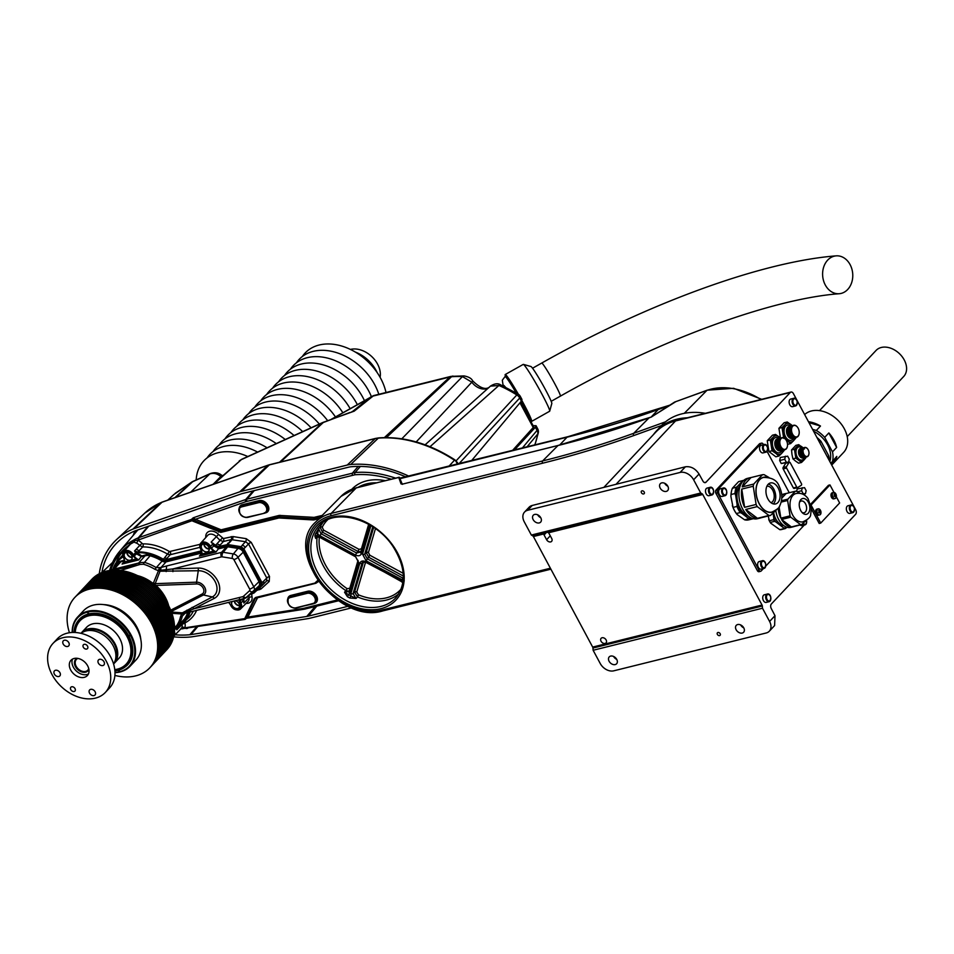<?xml version="1.0" encoding="UTF-8"?>
<svg xmlns="http://www.w3.org/2000/svg" width="954" height="954" viewBox="0 0 954 954"><rect width="100%" height="100%" fill="white"/><g stroke="black" fill="none" stroke-linecap="round" stroke-linejoin="round"><path stroke-width="1.43" d="M748.365 516.162A17.255 10.828 -103.9 0 1 737.776 502.353A17.255 10.828 -103.9 0 1 740.447 485.049A17.255 10.828 -103.9 0 1 740.602 484.894M742.999 481.126A19.223 12.056 76.1 0 0 741.997 481.543L737.633 486.194A19.223 12.056 76.1 0 0 735.665 495.353L737.084 504.404A19.223 12.056 76.1 0 0 741.914 513.407L747.697 517.807A19.223 12.056 76.1 0 0 752.241 518.38M743.059 480.506L739.171 481.472A19.772 12.414 76.1 0 0 738.611 481.627L742.51 480.661A19.772 12.414 -103.9 0 1 743.059 480.506A19.772 12.414 -103.9 0 1 743.774 480.363M732.386 488.257L736.285 487.279A19.772 12.414 -103.9 0 0 734.938 493.54L731.038 494.506A19.772 12.414 76.1 0 1 731.408 491.704A19.772 12.414 76.1 0 1 732.386 488.257L738.611 481.627M733.066 507.397L736.965 506.431A19.772 12.414 -103.9 0 0 740.256 512.572L736.369 513.538A19.772 12.414 76.1 0 1 733.066 507.397L730.919 496.533A19.223 12.056 -103.9 0 1 731.336 492.061A19.223 12.056 -103.9 0 1 731.372 491.882M744.609 519.811L748.508 518.845A19.772 12.414 -103.9 0 0 752.587 518.893L748.699 519.858A19.772 12.414 76.1 0 1 744.609 519.811L737.168 514.588M753.219 518.678L753.147 518.737A19.772 12.414 -103.9 0 1 752.587 518.893M736.858 514.206A19.223 12.056 -103.9 0 1 736.822 514.158A19.223 12.056 -103.9 0 1 732.35 505.584M730.919 496.533L731.038 494.506M742.51 480.661L741.997 481.543M737.633 486.194L736.285 487.279M734.938 493.54L735.665 495.353M737.084 504.404L736.965 506.431M740.256 512.572L741.914 513.407M747.697 517.807L748.508 518.845M766.909 486.206A8.514 5.342 -103.9 0 1 773.849 493.242A8.514 5.342 -103.9 0 1 770.999 502.71M760.994 517.783A20.785 13.046 -103.9 0 1 760.028 518.082L757.488 518.714A20.785 13.046 -103.9 0 1 741.019 505.489A20.785 13.046 -103.9 0 1 743.094 481.019A20.785 13.046 -103.9 0 1 747.471 478.371L750.011 477.739A20.785 13.046 -103.9 0 1 751.013 477.56L762.496 474.71A20.785 13.046 -103.9 0 1 764.106 474.663L768.912 477.465M760.028 518.082A20.785 13.046 -103.9 0 1 759.038 518.272L770.51 515.422A20.785 13.046 -103.9 0 1 768.9 515.458L757.416 518.308A20.785 13.046 -103.9 0 1 745.766 509.448L757.249 506.598A20.785 13.046 -103.9 0 1 756.105 504.463L744.621 507.313A20.785 13.046 -103.9 0 1 741.759 489.092L753.231 486.242A20.785 13.046 -103.9 0 1 753.708 484.06L742.224 486.91A20.785 13.046 -103.9 0 1 745.634 480.399A20.785 13.046 -103.9 0 1 750.011 477.739M765.943 477.131A17.983 11.281 76.1 0 0 759.599 479.6A17.983 11.281 76.1 0 0 758.585 502.591A17.983 11.281 76.1 0 0 774.386 511.177M762.496 474.71L753.708 484.06M753.231 486.242L756.105 504.463M757.249 506.598L768.9 515.458M770.51 515.422L776.52 509.794M759.67 479.743A17.816 11.174 -103.9 0 1 763.438 477.465C771.953 477.37 777.248 480.387 779.299 486.54C782.53 493.301 782.638 499.824 779.609 506.097C779.728 507.445 777.2 509.436 772.024 512.048A17.816 11.174 -103.9 0 1 757.905 500.707A17.816 11.174 -103.9 0 1 759.67 479.743M768.137 484.334A10.816 6.785 -103.9 0 1 770.415 482.951A10.816 6.785 -103.9 0 1 779.609 491.811A10.816 6.785 -103.9 0 1 775.626 503.939A10.816 6.785 -103.9 0 1 767.052 497.058A10.816 6.785 -103.9 0 1 768.137 484.334M768.387 484.083A10.816 6.785 -103.9 0 1 775.244 492.896A10.816 6.785 -103.9 0 1 773.3 503.891M757.416 518.308L745.766 509.448M744.621 507.313L741.759 489.092M742.224 486.91L751.013 477.56M783.866 525.678A14.06 8.825 -103.9 0 1 773.646 512.703M786.907 527.228L786.37 527.789A16.361 10.267 76.1 0 1 783.616 527.86L775.781 521.91A16.361 10.267 76.1 0 1 773.825 518.249L773.038 513.252M769.377 520.729L773.611 519.68A16.922 10.613 -103.9 0 0 774.517 521.361L770.283 522.422A16.922 10.613 76.1 0 1 769.377 520.729L768.197 515.995M779.8 529.661L784.045 528.611A16.922 10.613 -103.9 0 0 785.309 528.576L781.076 529.625A16.922 10.613 76.1 0 1 779.8 529.661L770.701 523.162A16.361 10.267 -103.9 0 1 768.745 519.513M770.701 523.162L770.283 522.422M773.825 518.249L773.611 519.68M774.517 521.361L775.781 521.91M783.616 527.86L784.045 528.611M785.309 528.576L786.37 527.789M799.488 502.341A6.046 3.792 -103.9 0 1 799.917 501.792A6.046 3.792 -103.9 0 1 801.193 501.017A6.046 3.792 -103.9 0 1 806.333 505.978A6.046 3.792 -103.9 0 1 804.103 512.763A6.046 3.792 -103.9 0 1 801.992 512.393M781.672 494.625A17.029 10.685 -103.9 0 1 782.626 494.315L785.166 493.683A17.029 10.685 -103.9 0 1 786.144 493.516L795.338 491.238A17.029 10.685 -103.9 0 1 796.328 491.215L800.048 493.325M794.312 526.441A17.029 10.685 -103.9 0 1 793.37 526.751L790.83 527.383A17.029 10.685 -103.9 0 1 775.805 510.569M781.767 495.663A17.029 10.685 -103.9 0 1 785.166 493.683M793.37 526.751A17.029 10.685 -103.9 0 1 792.392 526.918L801.587 524.628A17.029 10.685 -103.9 0 1 800.585 524.652L791.391 526.942A17.029 10.685 -103.9 0 1 781.553 519.465L790.747 517.175A17.029 10.685 -103.9 0 1 790.043 515.852L780.849 518.141A17.029 10.685 -103.9 0 1 778.166 508.16M781.505 500.731L787.909 499.133A17.029 10.685 -103.9 0 0 787.622 500.48L781.207 502.078M792.953 495.388A14.56 9.135 76.1 0 0 791.438 512.37A14.56 9.135 76.1 0 0 802.827 521.85C808.193 519.429 810.817 516.925 810.685 514.349L811.425 508.518L808.062 498.632C804.866 494.255 800.788 492.574 795.815 493.588A14.56 9.135 76.1 0 0 792.953 495.388M795.338 491.238L787.909 499.133M787.622 500.48L790.043 515.852M790.747 517.175L800.585 524.652M801.587 524.628L806.082 520.526M800.883 499.574A8.121 5.092 -103.9 0 1 802.6 498.537A8.121 5.092 -103.9 0 1 809.493 505.191A8.121 5.092 -103.9 0 1 806.512 514.301A8.121 5.092 -103.9 0 1 800.072 509.138A8.121 5.092 -103.9 0 1 800.883 499.574M791.391 526.942L781.553 519.465M780.849 518.141L779.084 506.944M781.791 498.155L786.144 493.516M532.177 505.477L527.669 510.283A11.21 8.085 -136.8 0 0 524.557 512.059L529.076 507.254A11.21 8.085 -136.8 0 1 532.177 505.477L685.413 466.792C690.851 466.124 695.394 468.533 699.043 474.043L693.63 479.79L700.725 493.015L702.192 493.862A1.574 0.99 -103.9 0 1 702.764 494.494L762.043 605.051A1.574 0.99 -103.9 0 1 762.329 606.005L762.496 608.223L769.592 621.448L774.994 615.7L774.612 625.562L769.294 631.226A11.21 8.085 -136.8 0 0 769.592 621.448M546.618 539.714L544.078 534.991A3.363 2.421 43.2 0 1 543.708 533.978L543.541 533.238L547.513 532.249L548.478 532.785A3.363 2.421 43.2 0 1 549.158 533.727L551.698 538.45A3.363 2.421 43.2 0 1 551.603 541.383A3.363 2.421 43.2 0 1 546.618 539.714L550.279 535.802M666.274 491.393A5.044 3.637 43.2 0 1 660.764 488.985A5.044 3.637 43.2 0 1 660.323 483.69A5.044 3.637 43.2 0 1 666.488 484.489A5.044 3.637 43.2 0 1 667.669 490.594A5.044 3.637 43.2 0 1 666.274 491.393M539.237 522.923A5.044 3.637 43.2 0 1 533.739 520.514A5.044 3.637 43.2 0 1 533.286 515.22A5.044 3.637 43.2 0 1 539.451 516.031A5.044 3.637 43.2 0 1 540.644 522.124A5.044 3.637 43.2 0 1 539.237 522.923M641.982 490.845A1.848 1.336 -136.8 0 0 641.911 493.373A1.848 1.336 -136.8 0 0 644.01 491.727A1.848 1.336 -136.8 0 0 641.982 490.845M700.725 493.015L531.354 535.051L524.259 521.826A11.21 8.085 -136.8 0 1 524.557 512.059M693.63 479.79A11.21 8.085 -136.8 0 0 680.107 472.445L685.413 466.792M527.669 510.283L680.107 472.445M543.708 533.978L533.393 536.53A1.574 0.99 76.1 0 0 532.821 535.898L543.541 533.238L543.685 532.57M699.043 474.043L702.931 481.09A3.363 2.111 -103.9 0 0 705.304 482.617A3.363 2.111 -103.9 0 0 706.02 482.187L790.294 392.476L675.539 420.952A72.277 52.16 -136.8 0 0 655.529 432.389L604.287 486.934M676.541 420.487A3.363 2.111 76.1 0 0 676.255 420.523L790.997 392.046A3.363 2.111 76.1 0 1 793.406 393.608L855.69 509.77A3.363 2.111 76.1 0 1 855.619 514.301L771.345 604.013A3.363 2.111 -103.9 0 0 771.237 608.485L774.994 615.7M790.997 392.046A3.363 2.111 76.1 0 0 790.294 392.476M854.39 510.426A3.923 2.457 -103.9 0 1 852.816 512.644C856.453 508.422 853.019 503.915 850.932 505.024L847.963 505.763A3.923 2.457 76.1 0 0 847.14 506.264A3.923 2.457 76.1 0 0 846.747 510.879A3.923 2.457 76.1 0 0 849.847 513.383L852.816 512.644A3.923 2.457 -103.9 0 1 849.704 510.14A3.923 2.457 -103.9 0 1 850.097 505.525A3.923 2.457 -103.9 0 1 850.932 505.024A3.923 2.457 -103.9 0 1 853.353 506.252M797.162 403.709A3.923 2.457 -103.9 0 1 795.6 405.927C799.237 401.706 795.791 397.198 793.704 398.319L790.747 399.046A3.923 2.457 76.1 0 0 789.912 399.547A3.923 2.457 76.1 0 0 789.518 404.162A3.923 2.457 76.1 0 0 792.631 406.666L795.6 405.927A3.923 2.457 -103.9 0 1 792.488 403.435A3.923 2.457 -103.9 0 1 792.881 398.82A3.923 2.457 -103.9 0 1 793.704 398.319A3.923 2.457 -103.9 0 1 796.137 399.535M713.532 492.741A3.923 2.457 -103.9 0 1 711.958 494.959C715.595 490.738 712.161 486.23 710.062 487.351L707.105 488.078A3.923 2.457 76.1 0 0 706.27 488.579A3.923 2.457 76.1 0 0 705.888 493.194A3.923 2.457 76.1 0 0 708.989 495.698L711.958 494.959A3.923 2.457 -103.9 0 1 708.846 492.467A3.923 2.457 -103.9 0 1 709.239 487.852A3.923 2.457 -103.9 0 1 710.062 487.351A3.923 2.457 -103.9 0 1 712.495 488.579M770.749 599.458A3.923 2.457 -103.9 0 1 769.174 601.676C772.812 597.454 769.377 592.947 767.29 594.068L764.321 594.795A3.923 2.457 76.1 0 0 763.498 595.296A3.923 2.457 76.1 0 0 763.105 599.911A3.923 2.457 76.1 0 0 766.217 602.415L769.174 601.676A3.923 2.457 -103.9 0 1 766.074 599.184A3.923 2.457 -103.9 0 1 766.456 594.569A3.923 2.457 -103.9 0 1 767.29 594.068A3.923 2.457 -103.9 0 1 769.711 595.284M788.612 462.225L781.266 463.537L779.656 460.543L780.312 457.479L787.658 456.167L789.268 459.172L788.612 462.225L786.346 462.273L784.737 459.279L785.392 456.227M796.662 491.382L797.186 488.949L804.532 487.637L806.142 490.63L805.486 493.683L803.22 493.743L801.61 490.75L802.266 487.685M778.941 456.036L781.851 453.186A9.528 5.974 -103.9 0 1 775.781 453.329L778.941 456.036L775.852 456.799L768.936 451.54L767.243 440.748L772.454 435.191L775.542 434.428L773.241 437.123A9.528 5.974 -103.9 0 1 779.299 436.98A9.528 5.974 -103.9 0 1 780.503 438.101M759.456 571.422A2.242 1.407 -103.9 0 1 758.979 571.708A2.242 1.407 -103.9 0 1 757.381 570.659L715.858 493.218A2.242 1.407 -103.9 0 1 715.905 490.201L759.444 443.848A2.242 1.407 -103.9 0 1 759.921 443.562A2.242 1.407 -103.9 0 1 760.469 443.598M833.963 492.407L829.956 484.93L828.43 485.312L810.697 504.177M811.437 509.007L819.2 523.472L820.726 523.09L839.627 502.973L836.348 496.843M790.627 443.598L793.525 440.748A9.528 5.974 -103.9 0 1 787.467 440.891L790.627 443.598L787.515 444.349M780.432 437.874L778.929 428.31L784.14 422.753L787.229 421.99L784.915 424.697A9.528 5.974 -103.9 0 1 790.985 424.542A9.528 5.974 -103.9 0 1 792.178 425.663M797.425 487.637L794.324 488.412A1.121 0.704 -103.9 0 1 793.382 487.947L796.769 487.1A1.121 0.704 76.1 0 0 797.711 487.566L801.324 485.24A1.121 0.704 76.1 0 0 801.443 483.654L790.198 462.678A1.121 0.704 76.1 0 0 789.077 462.416L786.501 466.673A1.121 0.704 76.1 0 0 786.561 468.068L796.769 487.1M786.561 468.068L783.174 468.915L793.382 487.947M783.174 468.915A1.121 0.704 -103.9 0 1 783.115 467.508L786.501 466.673M789.077 462.416L785.691 463.25L783.115 467.508M785.691 463.25A1.121 0.704 -103.9 0 1 786.418 463.072M769.294 631.226A11.21 8.085 -136.8 0 1 766.181 632.991L613.744 670.829A11.21 8.085 -136.8 0 1 600.221 663.483L593.126 650.27L592.947 648.04A1.574 0.99 76.1 0 0 592.672 647.086L762.043 605.051M533.393 536.53L592.672 647.086M531.354 535.051L532.821 535.898M742.224 633.051A5.044 3.637 43.2 0 1 736.726 630.642A5.044 3.637 43.2 0 1 736.273 625.347A5.044 3.637 43.2 0 1 742.439 626.146A5.044 3.637 43.2 0 1 743.631 632.252A5.044 3.637 43.2 0 1 742.224 633.051M717.945 632.502A1.848 1.336 -136.8 0 0 717.861 635.03A1.848 1.336 -136.8 0 0 719.96 633.384A1.848 1.336 -136.8 0 0 717.945 632.502M615.199 664.58A5.044 3.637 43.2 0 1 609.689 662.183A5.044 3.637 43.2 0 1 609.248 656.877A5.044 3.637 43.2 0 1 615.413 657.688A5.044 3.637 43.2 0 1 616.594 663.793A5.044 3.637 43.2 0 1 615.199 664.58M762.496 608.223L593.126 650.27M605.11 643.437A3.363 2.421 43.2 0 1 601.437 641.827A3.363 2.421 43.2 0 1 601.139 638.298A3.363 2.421 43.2 0 1 605.253 638.834A3.363 2.421 43.2 0 1 606.04 642.901A3.363 2.421 43.2 0 1 605.11 643.437M743.762 627.863A5.044 3.637 43.2 0 1 740.65 624.942M616.737 659.393A5.044 3.637 43.2 0 1 613.625 656.471M667.812 486.206A5.044 3.637 43.2 0 1 664.688 483.284M540.775 517.736A5.044 3.637 43.2 0 1 537.662 514.814M827.488 457.193L828.764 455.833L820.989 441.32L819.713 442.668M820.989 441.32A27.177 19.617 -136.8 0 0 816.898 437.421M829.324 460.603A27.177 19.617 -136.8 0 0 828.764 455.833M829.801 461.486A24.482 17.673 -136.8 0 0 813.547 431.184M831.661 464.956A27.177 19.617 -136.8 0 0 833.057 463.644A27.177 19.617 -136.8 0 0 836.777 456.406L830.791 463.334M832.627 460.818A27.177 19.617 -136.8 0 0 832.484 451.874L836.622 447.462A27.177 19.617 -136.8 0 0 828.847 432.949L824.697 437.361L832.484 451.874M824.697 437.361A27.177 19.617 -136.8 0 0 816.35 430.457L820.488 426.044A27.177 19.617 -136.8 0 0 808.491 421.751M812.558 429.336L816.35 430.457M833.057 463.644L843.574 452.458A27.177 19.617 -136.8 0 0 837.672 420.01A27.177 19.617 -136.8 0 0 804.639 414.573M831.172 464.038L836.777 456.406M836.622 447.462L828.847 432.949M820.488 426.044L808.98 422.658M682.802 418.901A72.277 52.16 -136.8 0 0 660.979 427.559M653.442 434.595A72.838 52.565 43.2 0 1 656.602 430.767A72.838 52.565 43.2 0 1 676.768 419.247A72.838 52.565 43.2 0 1 687.274 417.792M705.316 413.309A72.838 52.565 -136.8 0 0 681.812 413.881A72.838 52.565 -136.8 0 0 661.647 425.401L656.602 430.767M803.983 448.261A4.543 2.85 76.1 0 0 804.532 455.332A4.543 2.85 76.1 0 0 808.909 454.14A4.543 2.85 76.1 0 0 807.621 448.929A4.543 2.85 76.1 0 0 803.983 448.261M792.702 426.235A5.879 3.697 76.1 0 0 793.406 435.406A5.879 3.697 76.1 0 0 799.094 433.855A5.879 3.697 76.1 0 0 797.413 427.094A5.879 3.697 76.1 0 0 792.702 426.235M781.028 438.673A5.879 3.697 76.1 0 0 781.72 447.843A5.879 3.697 76.1 0 0 787.408 446.293A5.879 3.697 76.1 0 0 785.726 439.532A5.879 3.697 76.1 0 0 781.028 438.673M808.897 454.235A4.818 3.017 -103.9 0 1 808.873 454.319A4.818 3.017 -103.9 0 1 808.002 456.203A4.818 3.017 -103.9 0 1 806.989 456.811A4.818 3.017 -103.9 0 1 803.173 453.746A4.818 3.017 -103.9 0 1 803.65 448.082A4.818 3.017 -103.9 0 1 804.663 447.462A4.818 3.017 -103.9 0 1 807.501 448.785A4.818 3.017 -103.9 0 1 807.561 448.857M799.07 433.951A6.165 3.864 -103.9 0 1 799.058 434.034A6.165 3.864 -103.9 0 1 797.938 436.443A6.165 3.864 -103.9 0 1 796.638 437.23A6.165 3.864 -103.9 0 1 791.748 433.307A6.165 3.864 -103.9 0 1 792.369 426.056A6.165 3.864 -103.9 0 1 793.668 425.269A6.165 3.864 -103.9 0 1 797.294 426.951A6.165 3.864 -103.9 0 1 797.353 427.022M787.384 446.389A6.165 3.864 -103.9 0 1 787.372 446.472A6.165 3.864 -103.9 0 1 786.251 448.881A6.165 3.864 -103.9 0 1 784.951 449.668A6.165 3.864 -103.9 0 1 780.074 445.745A6.165 3.864 -103.9 0 1 780.682 438.494A6.165 3.864 -103.9 0 1 781.982 437.707A6.165 3.864 -103.9 0 1 785.619 439.389A6.165 3.864 -103.9 0 1 785.667 439.46M804.663 447.462L803.518 447.748A4.818 3.017 76.1 0 0 801.754 453.15A4.818 3.017 76.1 0 0 805.844 457.097L806.989 456.811M793.668 425.269L792.524 425.556A6.165 3.864 76.1 0 0 790.258 432.46A6.165 3.864 76.1 0 0 795.493 437.516L796.638 437.23M781.982 437.707L780.837 437.981A6.165 3.864 76.1 0 0 778.571 444.898A6.165 3.864 76.1 0 0 783.806 449.954L784.951 449.668M801.527 451.349A3.804 2.385 76.1 0 0 802.397 454.855M802.314 448.583A4.424 2.779 76.1 0 0 801.312 453.257A4.424 2.779 76.1 0 0 804.389 456.918M790.532 427.38A4.925 3.089 76.1 0 0 789.185 432.722A4.925 3.089 76.1 0 0 792.881 436.825M778.846 439.818A4.925 3.089 76.1 0 0 777.498 445.16A4.925 3.089 76.1 0 0 781.195 449.262M802.386 448.499A4.424 2.779 76.1 0 0 801.92 448.547A4.424 2.779 76.1 0 0 800.299 453.508A4.424 2.779 76.1 0 0 804.055 457.145A4.424 2.779 76.1 0 0 804.496 456.966M790.639 426.152L791.355 426.199A5.879 3.697 76.1 0 0 789.53 427.022A5.879 3.697 76.1 0 0 789.113 434.368A5.879 3.697 76.1 0 0 794.157 437.481L793.549 437.862A6.165 3.864 -103.9 0 1 792.822 438.172A6.165 3.864 -103.9 0 1 787.944 434.249A6.165 3.864 -103.9 0 1 788.553 426.998A6.165 3.864 -103.9 0 1 789.852 426.211A6.165 3.864 -103.9 0 1 790.639 426.152A6.165 3.864 -103.9 0 1 791.093 426.211M778.965 438.578L779.68 438.637A5.879 3.697 76.1 0 0 777.844 439.46A5.879 3.697 76.1 0 0 777.438 446.806A5.879 3.697 76.1 0 0 782.471 449.918L781.863 450.3A6.165 3.864 -103.9 0 1 781.147 450.61A6.165 3.864 -103.9 0 1 776.258 446.687A6.165 3.864 -103.9 0 1 776.878 439.436A6.165 3.864 -103.9 0 1 778.178 438.649A6.165 3.864 -103.9 0 1 778.965 438.578A6.165 3.864 -103.9 0 1 779.406 438.649M802.505 448.356A4.925 3.089 76.1 0 0 801.121 448.225A4.925 3.089 76.1 0 0 799.309 453.758A4.925 3.089 76.1 0 0 803.495 457.801A4.925 3.089 76.1 0 0 804.544 457.169A4.925 3.089 76.1 0 0 804.663 457.026M835.501 495.71L834.046 495.818A5.593 1.634 -28.2 0 0 834.559 495.376L834.571 494.923A5.593 4.031 -136.8 0 0 834.034 494.22L834.356 493.874A5.593 4.031 43.2 0 1 834.893 494.577L835.203 494.697A5.593 1.634 -28.2 0 0 835.477 494.291A5.438 5.104 5.4 0 1 835.787 494.852A5.593 1.634 151.8 0 1 835.501 495.257L835.501 495.71A5.593 4.031 43.2 0 1 835.764 496.485A5.438 3.089 179.1 0 1 835.442 496.831A5.593 4.031 -136.8 0 0 835.179 496.056L834.869 495.937A5.593 1.634 151.8 0 1 834.321 496.414A5.438 1.693 -123.9 0 0 834.011 495.853M819.057 511.869L820.38 511.249A5.593 1.634 151.8 0 1 820.106 511.654L818.651 512.215M800.835 448.32A4.925 3.089 76.1 0 0 800.537 448.368A4.925 3.089 76.1 0 0 798.713 453.901A4.925 3.089 76.1 0 0 802.91 457.944A4.925 3.089 76.1 0 0 803.196 457.848M789.447 426.355A6.165 3.864 76.1 0 0 789.006 426.426A6.165 3.864 76.1 0 0 787.706 427.213A6.165 3.864 76.1 0 0 787.098 434.464A6.165 3.864 76.1 0 0 791.975 438.387A6.165 3.864 76.1 0 0 792.392 438.244M834.452 495.472L835.787 494.852M834.416 494.697L835.203 494.697M835.179 496.056L834.154 496.116M819.891 512.739L820.357 512.882A5.438 3.089 179.1 0 1 820.035 513.216A5.593 4.031 -136.8 0 0 819.772 512.453L819.462 512.334A5.593 1.634 151.8 0 1 818.914 512.811A5.438 1.693 -123.9 0 0 818.615 512.238A5.593 1.634 -28.2 0 0 819.164 511.773L819.164 511.32A5.593 4.031 -136.8 0 0 818.639 510.605L818.961 510.271A5.593 4.031 43.2 0 1 819.486 510.974L819.796 511.094A5.593 1.634 -28.2 0 0 820.082 510.676A5.438 5.104 5.4 0 1 820.38 511.249M820.094 512.107A5.593 4.031 43.2 0 1 820.357 512.882M819.021 511.094L819.796 511.094M819.772 512.453L818.759 512.513M777.76 438.792A6.165 3.864 76.1 0 0 777.331 438.864A6.165 3.864 76.1 0 0 776.031 439.651A6.165 3.864 76.1 0 0 775.411 446.901A6.165 3.864 76.1 0 0 780.3 450.825A6.165 3.864 76.1 0 0 780.706 450.682M804.449 457.264A6.726 4.221 -103.9 0 1 803.399 459.16A6.726 4.221 -103.9 0 1 797.174 456.883A6.726 4.221 -103.9 0 1 797.329 447.831A6.726 4.221 -103.9 0 1 802.207 448.261M793.764 437.731A7.847 4.925 -103.9 0 1 786.12 437.683A7.847 4.925 -103.9 0 1 785.679 426.104A7.847 4.925 -103.9 0 1 790.89 426.164M832.925 492.848A3.136 1.968 -103.9 0 1 833.593 492.443A3.136 1.968 -103.9 0 1 836.253 495.019A3.136 1.968 -103.9 0 1 835.096 498.537A3.136 1.968 -103.9 0 1 832.615 496.533A3.136 1.968 -103.9 0 1 832.925 492.848M817.53 509.233A3.136 1.968 -103.9 0 1 818.186 508.84A3.136 1.968 -103.9 0 1 820.857 511.404A3.136 1.968 -103.9 0 1 819.701 514.933A3.136 1.968 -103.9 0 1 817.22 512.93A3.136 1.968 -103.9 0 1 817.53 509.233M782.077 450.169A7.847 4.925 -103.9 0 1 774.445 450.121A7.847 4.925 -103.9 0 1 773.992 438.542A7.847 4.925 -103.9 0 1 779.215 438.601M804.413 448.988L798.725 444.659L794.432 449.227L795.827 458.123L801.515 462.451L803.912 460.102A7.847 4.925 -103.9 0 1 798.915 460.233A7.847 4.925 -103.9 0 1 795.374 453.615A7.847 4.925 -103.9 0 1 796.817 446.889A7.847 4.925 -103.9 0 1 801.813 446.758A7.847 4.925 -103.9 0 1 803.029 447.951M805.808 457.884L803.912 460.102A7.847 4.925 76.1 0 0 805.307 457.157M785.905 439.77L787.467 440.891A9.528 5.974 -103.9 0 1 783.162 432.866A9.528 5.974 -103.9 0 1 784.915 424.697L782.018 427.535L783.711 438.339M795.839 438.041L793.525 440.748A9.528 5.974 76.1 0 0 795.135 437.576M833.593 492.443L832.282 492.765A3.136 1.968 76.1 0 0 831.626 493.17A3.136 1.968 76.1 0 0 831.304 496.867A3.136 1.968 76.1 0 0 833.796 498.859L835.096 498.537M818.186 508.84L816.886 509.162A3.136 1.968 76.1 0 0 816.219 509.567A3.136 1.968 76.1 0 0 815.909 513.252A3.136 1.968 76.1 0 0 818.389 515.255L819.701 514.933M767.576 449.942A3.923 2.457 -103.9 0 1 766.002 452.16C769.639 447.939 766.205 443.431 764.106 444.552L761.149 445.291A3.923 2.457 76.1 0 0 760.314 445.792A3.923 2.457 76.1 0 0 759.933 450.407A3.923 2.457 76.1 0 0 763.033 452.9L766.002 452.16A3.923 2.457 -103.9 0 1 762.89 449.668A3.923 2.457 -103.9 0 1 763.283 445.053A3.923 2.457 -103.9 0 1 764.106 444.552A3.923 2.457 -103.9 0 1 766.539 445.78M800.144 524.986A3.923 2.457 76.1 0 0 802.028 525.618L804.997 524.879A3.923 2.457 -103.9 0 1 802.636 523.746M726.686 493.468A3.923 2.457 -103.9 0 1 725.112 495.686C728.749 491.465 725.314 486.957 723.215 488.078L720.258 488.818A3.923 2.457 76.1 0 0 719.435 489.319A3.923 2.457 76.1 0 0 719.042 493.933A3.923 2.457 76.1 0 0 722.142 496.426L725.112 495.686A3.923 2.457 -103.9 0 1 721.999 493.194A3.923 2.457 -103.9 0 1 722.393 488.579A3.923 2.457 -103.9 0 1 723.215 488.078A3.923 2.457 -103.9 0 1 725.648 489.307M765.668 566.187A3.923 2.457 -103.9 0 1 764.106 568.405C767.743 564.184 764.297 559.676 762.21 560.797L759.253 561.536A3.923 2.457 76.1 0 0 758.418 562.037A3.923 2.457 76.1 0 0 758.025 566.652A3.923 2.457 76.1 0 0 761.137 569.144L764.106 568.405A3.923 2.457 -103.9 0 1 760.994 565.913A3.923 2.457 -103.9 0 1 761.387 561.298A3.923 2.457 -103.9 0 1 762.21 560.797A3.923 2.457 -103.9 0 1 764.643 562.025M771.476 445.303A9.528 5.974 -103.9 0 1 773.241 437.123L770.331 439.973L772.036 450.777L775.781 453.329A9.528 5.974 -103.9 0 1 771.476 445.303M784.152 450.479L781.851 453.186A9.528 5.974 76.1 0 0 783.461 450.014M792.583 425.842L787.229 421.99M829.956 484.93L811.055 505.06L820.726 523.09M715.905 490.201L717.599 489.784L761.137 443.431L759.444 443.848M717.599 489.784A2.242 1.407 76.1 0 0 717.551 492.801L715.858 493.218M757.381 570.659L759.074 570.242L717.551 492.801M759.074 570.242A2.242 1.407 76.1 0 0 760.672 571.291A2.242 1.407 76.1 0 0 761.149 571.005L763.415 568.572M804.305 525.046L765.883 565.961M761.137 443.431A2.242 1.407 76.1 0 1 761.614 443.145A2.242 1.407 76.1 0 1 763.212 444.182L763.498 444.707M767.099 451.433L789.256 492.741M780.909 438.28L775.542 434.428M798.725 444.659L795.827 445.375L791.534 449.954L791.987 454.462L792.929 458.85L795.529 461.068L798.617 463.167L801.515 462.451M791.534 449.954L794.432 449.227M792.929 458.85L795.827 458.123M778.929 428.31L782.018 427.535M767.243 440.748L770.331 439.973M768.936 451.54L772.036 450.777M802.338 493.957L803.22 493.743M803.065 494.291L805.486 493.683M797.413 491.787L801.61 490.75M781.266 463.537L786.346 462.273M779.656 460.543L784.737 459.279M819.534 410.625L876.034 350.476A18.997 13.714 43.2 0 1 899.264 353.493A18.997 13.714 43.2 0 1 903.712 376.484L847.212 436.634M318.028 536.72A1.681 1.037 7.4 0 0 317.145 537.102L315.691 538.438L316.358 537.09L319.542 537.233L319.554 536.601L317.062 535.862A50.729 36.61 -136.8 0 1 317.634 533.918A1.681 1.109 18.3 0 0 315.44 533.93L318.576 528.635L320.949 533.668L356.605 553.01L357.929 551.412L322.452 532.165L323.585 530.126L322.225 527.252A1.681 1.133 -153.9 0 0 320.091 527.145L322.452 532.165L319.817 535.707L317.634 533.918L318.576 528.635L320.091 527.145A52.196 37.671 43.2 0 1 322.977 522.47M349.987 588.368A1.681 1.097 -163.6 0 0 349.808 588.248L347.161 588.701L345.849 590.633L349.14 591.253M398.844 593.746A52.196 37.671 43.2 0 1 357.523 596.954L358.454 594.819L356.772 592.029A1.681 1.097 -163.6 0 0 354.566 592.076L357.523 596.954L356.021 598.468L349.796 598.015A52.41 37.826 43.2 0 1 347.447 596.739L344.537 592.231L345.849 590.633A52.196 37.671 43.2 0 1 317.145 537.102L317.229 536.708M319.554 536.601L355.21 555.955L358.787 562.621L349.82 593.054L348.615 594.712A50.729 36.61 -136.8 0 0 350.893 595.952L350.869 593.626L359.849 563.194C360.874 560.904 362.866 560.403 365.823 561.715L403.673 582.846M404.246 580.903L366.097 560.809L362.52 554.143L370.927 525.618M314.844 535.933A1.681 1.085 14.6 0 1 317.062 535.862L315.691 538.438L314.844 535.933A52.41 37.826 43.2 0 1 315.44 533.93M399.881 478.252L401.741 484.072L399.69 478.204L400.489 478.55M651.451 417.005L648.851 417.947A1457.283 1051.773 43.2 0 1 557.744 445.578L402.838 484.036L401.002 483.857L398.736 477.37L400.239 478.276M399.476 477.584L398.736 477.37L399.476 477.477M675.921 401.574L651.26 417.077M360.779 551.782L357.929 551.412L359.05 549.373L361.447 548.777A1.681 1.097 -163.6 0 1 361.638 548.896M372.775 526.787L364.714 554.095L366.217 552.604A1.681 1.097 -163.6 0 1 368.411 552.557L375.471 528.635M368.411 552.557L369.842 555.228L366.097 560.809M365.823 561.715L365.823 562.347L362.627 562.204L362.043 563.158L353.075 593.579L356.021 598.468L350.893 595.952L349.796 598.015M347.447 596.739L348.615 594.712L344.537 592.231L349.152 591.456A1.681 1.097 -163.6 0 0 348.997 591.73L357.977 561.298A1.681 1.097 -163.6 0 1 358.12 561.035M349.82 593.054A1.681 1.097 -163.6 0 1 348.997 591.73L348.973 591.885M355.472 555.049L356.605 553.01L360.791 551.972A1.681 1.097 16.4 0 0 360.648 552.247L360.648 552.247A1.681 1.097 16.4 0 0 361.459 553.57C360.433 555.86 358.442 556.361 355.472 555.049L319.817 535.707M368.852 524.414L360.612 552.402M373.658 527.371L366.217 552.604L368.721 557.267L403.315 576.049M362.52 554.143A1.681 1.097 -163.6 0 0 364.714 554.095L367.218 558.77L403.292 578.327M355.21 555.955L357.977 561.298A1.681 1.097 -163.6 0 0 358.787 562.621M403.315 577.587L401.753 580.163M350.869 593.626A1.681 1.097 16.4 0 0 353.075 593.579L354.566 592.076L363.498 561.823L362.043 563.158A1.681 1.097 16.4 0 1 359.849 563.194M401.491 581.058L365.823 562.347M402.326 484.358L399.964 478.681L567.01 437.218A1458.416 1052.584 -136.8 0 0 658.188 409.552L669.481 405.474M133.178 535.421A97.213 70.155 43.2 0 1 135.051 530.901M221.352 476.869L220.803 476.523L214.137 483.296M190.705 492.133L209.725 473.983A6.165 2.397 -114.4 0 1 210.142 473.625L210.142 473.625C214.567 472.111 218.323 472.588 221.423 475.08L222.509 475.831M221.423 475.08A6.165 0.632 -51.7 0 1 220.803 476.523C217.214 473.53 213.517 472.683 209.725 473.983L191.79 482.128L173.998 494.41L167.749 500.134M349.975 412.462L322.19 422.92L241.35 459.625L214.018 484.012M279.522 462.249L322.19 422.92A6.165 2.397 -114.4 0 1 322.619 422.562L241.779 459.256A6.165 2.397 -114.4 0 0 241.35 459.625L212.897 484.405M471.586 460.615L521.385 401.121L519.715 398.021L458.934 463.751M522.351 448.01L537.054 430.373L535.397 427.261L514.468 449.966M456.119 460.83L516.829 394.944A6.165 4.675 42.8 0 1 519.715 398.021A6.165 1.801 151.8 0 0 520.335 396.423L521.981 399.476L521.385 401.121M535.397 427.261L536.053 425.711L533.095 425.663M448.929 466.232L454.486 460.222A117.747 84.989 -136.8 0 0 378.321 438.136A28.334 20.451 -136.8 0 0 375.137 438.649L269.362 464.896A28.334 20.451 -136.8 0 0 267.788 465.373L162.049 502.209A28.334 20.451 -136.8 0 0 161.035 502.603A99.765 72.003 -136.8 0 0 144.865 513.037L116.376 539.773A102.233 73.78 43.2 0 1 132.94 529.088A30.802 22.228 43.2 0 1 134.049 528.659L239.776 491.811A30.802 22.228 43.2 0 1 241.493 491.31L347.256 465.051A30.802 22.228 43.2 0 1 350.726 464.491A120.216 86.766 43.2 0 1 408.932 476.165M99.323 573.712A30.802 22.228 43.2 0 1 99.586 571.625A102.233 73.78 43.2 0 1 116.376 539.773M351.787 607.817L309.585 618.299A30.802 22.228 43.2 0 1 307.784 618.657L192.028 636.795A30.802 22.228 43.2 0 1 190.776 636.95A102.233 73.78 43.2 0 1 173.652 636.819M348.174 606.255L308.416 616.117A28.215 20.368 43.2 0 1 306.771 616.451L191.003 634.589A28.215 20.368 43.2 0 1 189.87 634.732A99.657 71.92 43.2 0 1 175.119 634.792M101.851 572.555A99.657 71.92 43.2 0 1 118.189 541.598A99.657 71.92 43.2 0 1 134.347 531.175A28.215 20.368 43.2 0 1 135.349 530.794L241.088 493.945A28.215 20.368 43.2 0 1 242.662 493.48L348.425 467.221A28.215 20.368 43.2 0 1 351.597 466.709A117.64 84.906 43.2 0 1 405.867 476.928M534.741 444.934A104.224 75.223 -136.8 0 0 537.758 433.975L527.013 446.854M401.825 438.792L462.44 376.591A104.224 75.223 -136.8 0 0 451.516 376.747L386.406 437.576M520.335 396.423A6.165 6.165 0 0 0 518.189 394.121A6.165 1.109 -57.8 0 0 516.829 394.944A104.224 75.223 -136.8 0 0 498.894 385.476L490.428 386.131C494.482 383.568 497.821 383.114 500.468 384.76L500.468 384.76A6.165 1.908 113.3 0 0 498.894 385.476L430.015 446.722M374.063 395.481A6.165 3.911 74.4 0 0 373.861 395.528L451.003 376.377L464.049 375.912C468.712 376.83 471.562 378.44 472.576 380.741L472.576 380.741A6.165 1.121 144.3 0 1 471.836 382.16L416.194 441.94M490.428 386.131L425.102 444.826M488.865 387.598A12.879 9.29 43.2 0 1 471.836 382.16L462.44 376.591A6.165 3.244 92.9 0 1 464.049 375.912M374.266 395.421A6.165 3.864 76.1 0 0 373.121 396.053L331.432 419.271M452.959 376.055A6.165 3.566 85.4 0 0 451.516 376.747A14.799 10.685 -136.8 0 0 449.859 377.009L373.121 396.053L354.184 411.162L322.619 422.562M280.631 461.974L323.275 422.527A6.165 2.278 -110.2 0 1 323.776 422.085M175.643 497.38L192.601 481.758A6.165 2.397 -114.4 0 1 193.018 481.388L210.142 473.625M174.928 497.63L191.79 482.128A6.165 2.48 -117.3 0 1 192.148 481.818L175.214 493.325M371.237 396.769A6.165 2.528 60.5 0 0 370.808 396.9L370.808 396.9A6.165 2.528 60.5 0 0 370.534 397.126L352.932 411.162A6.392 5.796 72.8 0 1 351.776 411.806M373.467 395.683A6.165 2.313 68.5 0 0 373.264 395.731A6.165 2.313 68.5 0 0 372.787 396.137A6.165 3.911 74.4 0 1 373.861 395.528A6.165 6.165 0 0 0 373.264 395.731L331.098 419.39M457.693 464.061L454.975 459.911C429.515 443.55 404.138 436.205 378.857 437.874L375.554 438.411A2.242 1.407 -103.9 0 1 376.091 438.435M520.502 402.171L533.763 426.903L512.513 450.455M201.735 551.507L165.698 560.463A3.971 2.862 43.2 0 1 162.86 559.903A44.778 32.317 -136.8 0 0 137.984 552.664A3.971 2.862 43.2 0 1 136.41 552.342L141.705 555.943L145.843 554.918A10.911 7.87 43.2 0 1 150.66 555.133A43.967 31.732 43.2 0 1 162.645 560.463A4.77 3.446 -136.8 0 0 166.056 561.143L201.926 552.235M250.902 593.793L253.132 593.054L261.241 585.649L261.396 583.18L243.198 549.242L240.73 547.405L227.529 545.294L218.824 547.274L214.948 545.891L211.156 542.099L215.497 545.342L218.836 546.523L220.135 545.068L216.856 543.899L220.064 540.369L216.308 536.613A6.845 4.937 -136.8 0 0 207.674 535.397L200.674 543.231A6.571 4.746 43.2 0 1 210.5 546.427L212.694 544.15A6.654 4.806 -136.8 0 0 211.156 542.099L218.538 534.395L223.379 538.545L232.943 536.553L246.227 538.676L251.248 542.397L269.517 576.466L269.207 581.511L261.038 588.952L256.841 590.383M214.578 544.424L214.268 545.426L219.003 548.001L226.468 546.141A5.867 4.233 43.2 0 1 228.304 546.093L238.536 547.727A5.867 4.233 43.2 0 1 243.783 551.627L259.583 581.093A5.867 4.233 43.2 0 1 259.261 586.376L252.977 592.112A5.867 4.233 43.2 0 1 252.154 592.649M154.465 585.47L155.204 584.838L155.979 585.434L155.275 586.197M152.151 583.633L152.831 582.977L155.204 584.838A2.242 1.264 88 0 1 155.204 583.657L196.56 582.178L198.265 570.742L160.033 571.219L155.204 583.657L153.439 583.013L158.447 570.707L154.977 569.335A42.31 30.54 -136.8 0 0 143.434 564.219L139.856 564.47L120.633 570.48M218.824 547.274L218.836 546.523L227.72 544.543L231.154 539.606L223.355 541.538L220.064 540.369L222.282 538.151M136.732 551.627L136.41 552.342L134.538 550.983L136.732 551.627A3.411 2.457 -136.8 0 0 138.08 551.901L139.403 550.446A3.363 2.421 43.2 0 1 136.434 548.979L139.678 545.485A6.845 4.937 -136.8 0 0 136.482 543.124L134.001 542.087L130.543 544.042M177.384 627.792L176.812 629.819L176.752 627.577L177.468 627.613L176.156 628.126L175.763 627.386M243.854 599.017L243.842 603.047L243.103 599.207L243.783 598.587M253.788 593.173L261.873 585.792M227.529 545.294L227.72 544.543L240.909 546.654L243.878 548.848L262.076 582.799L261.956 585.708L261.241 585.649M261.396 583.18L263.447 581.368L263.781 582.226L263.686 583.812L262.016 585.649M240.73 547.405L242.244 545.187L243.962 545.95L245.25 547.429L243.198 549.242M139.856 564.47A3.363 0.882 -113.9 0 1 139.606 562.61L144.471 562.371A43.192 31.172 43.2 0 1 156.253 567.606L159.676 567.594L160.129 570.313L172.674 568.966L198.027 568.059A18.293 13.201 43.2 0 1 217.429 580.402A18.293 13.201 43.2 0 1 214.28 598.361L194.02 608.771L183.073 613.1L184.277 613.47L182.274 616.141L185.136 613.231M160.105 570.063L158.412 570.218L159.676 567.594L161.035 567.475L166.056 561.882A5.33 3.852 43.2 0 1 162.24 561.131A43.407 31.327 -136.8 0 0 150.41 555.872A10.351 7.477 -136.8 0 0 145.843 555.669L141.693 556.695L136.279 553.761L135.647 552.569A6.654 4.806 -136.8 0 0 134.538 550.983L136.434 548.979M113.693 571.124L115.076 568.87C120.681 569.299 128.528 567.356 138.628 563.027L115.076 568.87M138.628 563.027L145.843 554.918M111.654 570.516L114.48 568.846L120.717 561.906A10.351 7.477 -136.8 0 0 117.759 563.647L112.012 570.075M173.819 627.804L176.49 625.86A42.31 30.54 -136.8 0 0 180.461 616.88A3.363 2.135 -167.5 0 0 182.274 616.141A43.192 31.172 43.2 0 1 178.219 625.299L174.403 628.066M152.831 582.977L153.439 583.013M180.461 616.88L181.63 613.947L171.923 613.339M170.372 611.955L182.357 612.85A3.363 2.373 -119.3 0 1 183.073 613.1A3.363 2.194 -52 0 0 181.63 613.947A3.363 1.538 -85.3 0 1 182.357 612.85L212.313 596.942A15.813 11.412 -136.8 0 0 215.044 581.427A15.813 11.412 -136.8 0 0 198.265 570.742A3.363 1.896 -92 0 0 198.027 568.059M166.163 571.613A3.363 1.956 -86.3 0 0 166.258 569.693L166.64 565.972L221.566 552.342L226.456 546.892L218.991 548.741L213.577 545.807L212.694 544.15L213.398 543.41M160.487 571.243A3.363 1.968 -86.2 0 0 160.618 570.265L161.035 567.475L166.64 565.972M138.867 564.875L138.676 563.027M113.431 570.158A3.363 2.934 -83.8 0 1 114.48 568.846L115.005 568.894M191.027 611.442L188.379 610.942A3.363 2.433 59.3 0 0 186.853 610.19M182.691 612.659A3.363 2.433 59.2 0 1 183.49 612.921L184.849 613.315L245.273 598.218A3.363 2.111 -103.9 0 1 242.865 596.644A1.765 1.276 -136.8 0 0 243.306 596.417L249.59 590.681A1.765 1.276 -136.8 0 0 249.686 589.095L233.885 559.628A1.765 1.276 -136.8 0 0 232.311 558.46L222.067 556.826A1.765 1.276 -136.8 0 0 221.519 556.838L172.674 568.966A3.363 1.896 -92 0 1 172.912 571.649M184.277 613.47L181.964 614.137A3.363 2.087 -61.9 0 1 183.24 613.207M160.129 570.313A3.363 1.932 -88.5 0 1 160.033 571.219L158.447 570.707L160.129 570.313M242.865 596.644L194.02 608.771A3.363 2.254 62.8 0 0 192.052 607.352M235.149 600.722A4.579 3.303 43.2 0 1 239.072 603.667A4.579 3.303 43.2 0 1 239.025 607.698A4.579 3.303 43.2 0 1 233.384 607.018A4.579 3.303 43.2 0 1 232.347 601.425A4.579 3.303 43.2 0 1 232.359 601.414M126.155 552.509A4.579 3.303 43.2 0 1 131.127 554.656A4.579 3.303 43.2 0 1 131.592 559.461A4.579 3.303 43.2 0 1 125.952 558.782A4.579 3.303 43.2 0 1 124.926 553.189A4.579 3.303 43.2 0 1 126.155 552.509M203.202 544.078A4.579 3.303 43.2 0 1 208.175 546.237A4.579 3.303 43.2 0 1 208.64 551.03A4.579 3.303 43.2 0 1 202.999 550.351A4.579 3.303 43.2 0 1 201.974 544.77A4.579 3.303 43.2 0 1 203.202 544.078M213.66 550.482L216.045 551.961L213.267 551.162L213.66 550.482L211.43 548.156L214.268 545.426M219.003 548.001L216.045 551.961L199.374 556.099L202.188 553.904L213.267 551.162L209.808 546.821A6.022 4.341 -136.8 0 0 202.546 542.874A6.022 4.341 -136.8 0 0 200.722 549.075L202.188 553.904L200.662 549.087M201.962 553.153L199.374 556.099L201.902 553.594M136.362 558.436L138.747 559.915L135.957 559.104L136.362 558.436L134.12 556.11L136.971 553.38M141.705 555.943L138.747 559.915L122.076 564.052L124.891 561.858L135.957 559.104L132.761 555.24A6.022 4.341 -136.8 0 0 125.499 551.293A6.022 4.341 -136.8 0 0 123.674 557.494L124.891 561.858L123.615 557.506M124.664 561.095L122.076 564.052L124.604 561.536M230.176 604.001L231.106 605.73A6.022 4.341 -136.8 0 0 238.369 609.678A6.022 4.341 -136.8 0 0 240.193 603.477L238.667 599.851M239.466 598.611L240.885 603.095L243.067 600.805L242.101 599.005M123.937 562.633L124.187 558.579M201.234 554.691L201.914 553.499L201.485 550.625M240.193 603.477L240.885 603.095A6.571 4.746 43.2 0 1 240.647 608.89L248.028 601.425A6.845 4.937 -136.8 0 0 249.066 597.693L243.842 603.047A6.654 4.806 -136.8 0 0 243.067 600.805L243.974 600.436M521.85 400.453A26.891 1.789 60.6 0 1 531.605 421.406L549.623 411.257A26.891 1.789 -119.4 0 0 549.707 411.15L551.806 403.554A21.286 1.419 -119.4 0 0 545.557 389.852A21.286 1.419 -119.4 0 0 530.973 366.527L523.376 364.38A26.891 1.789 -119.4 0 0 523.245 364.392L505.226 374.528A26.891 1.789 60.6 0 1 518.344 394.217M549.707 411.15A26.891 1.789 -119.4 0 0 541.8 393.847A26.891 1.789 -119.4 0 0 523.376 364.38M505.501 376.305A26.891 1.789 60.6 0 1 505.226 374.528M531.605 421.406A26.891 1.789 60.6 0 1 530.233 420.249M530.209 420.261L530.782 419.939A25.209 1.681 -119.4 0 0 521.778 400.573M518.129 394.085A25.209 1.681 -119.4 0 0 506.049 375.995L505.071 376.544A25.209 1.681 60.6 0 1 516.126 392.845M505.107 386.871A18.209 1.216 -119.4 0 0 503.617 385.368L502.83 385.81M196.643 610.286A47.736 34.451 43.2 0 1 185.303 622.747L185.004 623.546A9.087 6.559 43.2 0 1 184.718 627.792L180.938 628.901M183.085 628.614A1.681 0.954 -92.6 0 1 182.655 628.817A1.681 0.954 -92.6 0 1 182.286 628.71A2.242 1.896 68.8 0 0 181.165 628.674M186.769 628.352A1.681 0.978 -95.6 0 1 186.376 628.555A1.681 0.978 -95.6 0 1 185.41 627.732A90.189 65.087 -136.8 0 1 184.718 627.792A2.242 1.503 24.7 0 0 181.82 627.696L180.592 628.996L181.82 627.696A6.845 4.937 -136.8 0 0 182.047 624.488L178.72 627.851L178.768 626.408M269.517 576.466A2.242 0.656 -28.2 0 0 266.774 578.005L266.655 580.962L261.956 585.708M263.447 581.368L266.774 578.005L248.505 543.923L245.5 541.693L231.154 539.606A2.242 1.407 -103.9 0 0 231.19 536.601M128.79 545.867A9.087 6.559 43.2 0 1 128.742 545.39L130.424 542.945L134.931 540.393L137.781 540.274A9.087 6.559 43.2 0 1 142.027 543.398L143.017 543.887A47.736 34.451 43.2 0 1 169.442 551.579L199.982 544.352M199.839 547.369L170.206 554.727L167.809 554.262A45.506 32.841 -136.8 0 0 142.623 546.928L139.678 545.485L142.027 543.398M109.591 570.504A91.87 66.303 43.2 0 1 119.644 551.352A91.87 66.303 43.2 0 1 130.626 541.824L135.17 539.248A91.87 66.303 43.2 0 1 138.235 537.841A1.681 1.109 67.1 0 0 138.378 540.024A90.189 65.087 -136.8 0 0 137.781 540.274A2.242 0.692 -66.5 0 1 136.482 543.124M135.17 539.248A1.681 1.121 63.4 0 0 134.931 540.393A2.242 1.646 -80.1 0 1 134.001 542.087M123.674 557.494L123.507 557.327A6.571 4.746 43.2 0 1 123.626 551.65L130.626 543.947M130.626 541.824A1.681 1.145 57.6 0 0 130.424 542.945A2.242 1.026 -148.4 0 1 130.698 543.732M110.783 570.349A90.189 65.087 -136.8 0 1 128.742 545.39A2.242 1.216 175.7 0 1 129.112 545.509M143.017 543.887A2.242 1.252 -91.1 0 1 142.623 546.928L139.403 550.446M314.939 582.954L317.754 580.449M245.607 619.039L244.856 618.442L245.369 619.206L244.856 618.442L254.277 598.599L255.732 597.442L245.572 618.478L246.991 618.061L245.977 618.681L246.442 617.011L255.529 597.979M256.232 597.645L254.992 598.635L256.232 597.645L314.057 583.288M187.688 628.245A1.681 1.014 -98.9 0 1 187.318 628.436A1.681 1.014 -98.9 0 1 186.257 627.625L245.572 618.478M318.934 518.737L313.437 519.954L278.902 517.974L220.839 532.38L192.648 521.075L192.076 518.761L192.97 520.371L220.839 531.64L278.902 517.223L313.556 519.203L319.912 517.748M192.076 518.761L193.233 517.807L192.422 518.785L194.795 520.693L195.427 519.274L221.137 529.816L279.2 515.41L314.104 517.366L322.19 515.434M192.076 519.191L138.235 537.841A22.371 16.146 43.2 0 1 139.045 537.519A1.681 1.085 70.8 0 0 139.129 539.726L192.97 520.371M318.529 581.558L315.619 583.335L257.568 597.753L247.873 617.083A1.121 0.751 25.4 0 0 246.442 617.011M304.457 609.057A1.681 1.014 81.1 0 1 304.076 609.248A1.681 1.014 81.1 0 1 303.026 608.437L247.873 617.083L245.071 619.384L180.89 628.948M253.108 490.881L245.715 499.514L193.233 517.807L195.427 519.274L245.798 501.721A1.681 1.085 70.8 0 1 245.715 499.514L246.967 499.145A1.681 1.049 76.1 0 0 246.955 501.375L245.798 501.721M320.246 517.402L313.842 518.869L279.188 516.901L221.137 531.306L194.795 520.693M254.289 490.594L246.967 499.145L355.126 472.516A1.681 0.978 85.5 0 0 354.924 474.782L246.955 501.375M825.282 284.972A18.997 15.061 85.2 0 0 839.27 293.725A18.997 15.061 85.2 0 0 852.697 273.548A18.997 15.061 85.2 0 0 836.109 255.863A18.997 15.061 85.2 0 0 825.282 284.972M81.054 633.361A22.407 16.17 43.2 0 1 86.039 630.94A22.407 16.17 43.2 0 1 109.793 640.742A22.407 16.17 43.2 0 1 113.55 663.877M53.042 643.366L57.288 638.846A35.858 25.877 43.2 0 1 67.221 633.17A35.858 25.877 43.2 0 1 106.371 650.282A35.858 25.877 43.2 0 1 109.555 687.941L105.31 692.461A35.858 25.877 43.2 0 1 95.376 698.137A35.858 25.877 43.2 0 1 56.214 681.025A35.858 25.877 43.2 0 1 53.042 643.366A35.858 25.877 43.2 0 1 62.964 637.689A35.858 25.877 43.2 0 1 102.126 654.814A35.858 25.877 43.2 0 1 105.31 692.461M74.114 658.475A11.21 8.085 -136.8 0 0 71.001 660.24A11.21 8.085 -136.8 0 0 73.637 673.81A11.21 8.085 -136.8 0 0 87.339 675.587A11.21 8.085 -136.8 0 0 86.349 663.817A11.21 8.085 -136.8 0 0 74.114 658.475M84.167 644.332A2.802 2.027 43.2 0 1 87.231 645.667A2.802 2.027 43.2 0 1 87.47 648.601A2.802 2.027 43.2 0 1 86.695 649.054A2.802 2.027 43.2 0 1 83.642 647.706A2.802 2.027 43.2 0 1 83.392 644.773A2.802 2.027 43.2 0 1 84.167 644.332M55.487 670.268A3.697 2.671 43.2 0 1 59.518 672.033A3.697 2.671 43.2 0 1 59.852 675.909A3.697 2.671 43.2 0 1 58.826 676.493A3.697 2.671 43.2 0 1 54.783 674.728A3.697 2.671 43.2 0 1 54.461 670.853A3.697 2.671 43.2 0 1 55.487 670.268M90.666 689.348A3.697 2.671 43.2 0 1 94.708 691.113A3.697 2.671 43.2 0 1 95.03 695.001A3.697 2.671 43.2 0 1 94.005 695.585A3.697 2.671 43.2 0 1 89.974 693.82A3.697 2.671 43.2 0 1 89.64 689.933A3.697 2.671 43.2 0 1 90.666 689.348M99.526 659.333A3.697 2.671 43.2 0 1 103.557 661.098A3.697 2.671 43.2 0 1 103.891 664.986A3.697 2.671 43.2 0 1 102.865 665.57A3.697 2.671 43.2 0 1 98.822 663.805A3.697 2.671 43.2 0 1 98.5 659.918A3.697 2.671 43.2 0 1 99.526 659.333M64.335 640.241A3.697 2.671 43.2 0 1 68.378 642.006A3.697 2.671 43.2 0 1 68.7 645.894A3.697 2.671 43.2 0 1 67.674 646.478A3.697 2.671 43.2 0 1 63.644 644.713A3.697 2.671 43.2 0 1 63.31 640.826A3.697 2.671 43.2 0 1 64.335 640.241M71.645 686.785A2.802 2.027 43.2 0 1 74.71 688.12A2.802 2.027 43.2 0 1 74.949 691.054A2.802 2.027 43.2 0 1 74.173 691.507A2.802 2.027 43.2 0 1 71.121 690.159A2.802 2.027 43.2 0 1 70.87 687.226A2.802 2.027 43.2 0 1 71.645 686.785M113.574 663.96A22.407 16.17 -136.8 0 0 114.361 663.185A22.407 16.17 -136.8 0 0 112.369 639.657A22.407 16.17 -136.8 0 0 87.899 628.96A22.407 16.17 -136.8 0 0 81.686 632.502A22.407 16.17 -136.8 0 0 80.983 633.337M114.361 663.185L119.143 658.105A22.407 16.17 -136.8 0 0 113.884 630.976A22.407 16.17 -136.8 0 0 86.468 627.41L81.686 632.502M114.707 661.837A21.847 15.765 -136.8 0 0 111.046 639.275A21.847 15.765 -136.8 0 0 87.887 629.712A21.847 15.765 -136.8 0 0 83.022 632.073M77.882 658.415A7.847 5.664 -136.8 0 0 76.38 659.441A7.847 5.664 -136.8 0 0 77.071 667.669A7.847 5.664 -136.8 0 0 85.633 671.413A7.847 5.664 -136.8 0 0 87.816 670.173A7.847 5.664 -136.8 0 0 88.734 668.611M88.889 669.326A8.407 6.07 43.2 0 1 85.621 672.176A8.407 6.07 43.2 0 1 75.76 667.168A8.407 6.07 43.2 0 1 77.167 658.308M72.576 659.047A11.21 8.085 -136.8 0 0 76.296 670.984A11.21 8.085 -136.8 0 0 88.424 673.953M73.983 632.43A33.056 23.862 43.2 0 1 78.979 619.838A33.056 23.862 43.2 0 1 119.405 625.085A33.056 23.862 43.2 0 1 127.156 665.105A33.056 23.862 43.2 0 1 114.909 670.877M74.484 632.454A32.496 23.456 43.2 0 1 79.385 620.231A32.496 23.456 43.2 0 1 119.131 625.383A32.496 23.456 43.2 0 1 126.751 664.723A32.496 23.456 43.2 0 1 114.862 670.376M91.369 579.853A51.421 37.111 43.2 0 1 154.739 587.473A51.421 37.111 43.2 0 1 166.306 650.246M90.368 580.914A51.421 37.111 43.2 0 1 153.749 588.535A51.421 37.111 43.2 0 1 165.304 651.308M89.378 581.976A51.421 37.111 43.2 0 1 152.747 589.596A51.421 37.111 43.2 0 1 164.315 652.369M88.376 583.037A51.421 37.111 43.2 0 1 151.758 590.657A51.421 37.111 43.2 0 1 163.313 653.43M87.374 584.098A51.421 37.111 43.2 0 1 150.756 591.718A51.421 37.111 43.2 0 1 162.311 654.492M86.385 585.16A51.421 37.111 43.2 0 1 149.754 592.78A51.421 37.111 43.2 0 1 161.321 655.553M85.383 586.221A51.421 37.111 43.2 0 1 148.764 593.841A51.421 37.111 43.2 0 1 160.32 656.614M84.393 587.282A51.421 37.111 43.2 0 1 147.763 594.902A51.421 37.111 43.2 0 1 159.33 657.676M83.392 588.344A51.421 37.111 43.2 0 1 146.761 595.964A51.421 37.111 43.2 0 1 158.328 658.737M82.39 589.405A51.421 37.111 43.2 0 1 145.771 597.025A51.421 37.111 43.2 0 1 157.327 659.798M81.4 590.466A51.421 37.111 43.2 0 1 144.769 598.086A51.421 37.111 43.2 0 1 156.337 660.86M80.398 591.528A51.421 37.111 43.2 0 1 143.78 599.148A51.421 37.111 43.2 0 1 155.335 661.921M79.397 592.589A51.421 37.111 43.2 0 1 142.778 600.209A51.421 37.111 43.2 0 1 154.333 662.982M78.407 593.65A51.421 37.111 43.2 0 1 141.776 601.27A51.421 37.111 43.2 0 1 153.344 664.044M77.405 594.712A51.421 37.111 43.2 0 1 140.787 602.332A51.421 37.111 43.2 0 1 152.342 665.105M76.415 595.773A51.421 37.111 43.2 0 1 139.785 603.393A51.421 37.111 43.2 0 1 151.352 666.166M75.414 596.834A51.421 37.111 43.2 0 1 138.783 604.454A51.421 37.111 43.2 0 1 150.35 667.228M69.451 632.729A51.421 37.111 43.2 0 1 101.518 588.296A51.421 37.111 43.2 0 1 157.076 639.585A51.421 37.111 43.2 0 1 115.994 675.682A51.421 37.111 43.2 0 1 114.897 675.42M103.676 604.609A33.056 23.862 43.2 0 1 140.822 639.502M131.664 652.369A32.221 23.254 43.2 0 1 126.81 664.246A32.221 23.254 43.2 0 1 116.126 669.708A32.221 23.254 43.2 0 1 114.814 669.875M74.984 632.466A32.221 23.254 43.2 0 1 79.85 620.136A32.221 23.254 43.2 0 1 90.547 614.686A32.221 23.254 43.2 0 1 91.417 614.555M114.778 669.636A31.661 22.848 -136.8 0 0 115.637 669.505A31.661 22.848 -136.8 0 0 129.756 643.187A31.661 22.848 -136.8 0 0 99.741 615.688A31.661 22.848 -136.8 0 0 75.235 632.478M377.164 372.597A30.361 21.918 -136.8 0 0 355.317 352.062M118.32 670.257L119.453 671.103L119.155 670.018M129.756 635.257L128.909 636.163L129.839 635.889L128.408 635.221A33.163 23.933 43.2 0 0 89.032 613.851L87.744 612.718L88.185 614.066L88.805 613.422M72.194 632.466A35.966 25.961 43.2 0 1 77.656 616.999A35.966 25.961 43.2 0 1 121.635 622.712A35.966 25.961 43.2 0 1 130.078 666.25A35.966 25.961 43.2 0 1 114.993 672.665M130.078 666.25L135.921 660.037A35.966 25.961 -136.8 0 0 127.478 616.487A35.966 25.961 -136.8 0 0 83.487 610.787L77.656 616.999M114.993 672.439A35.405 25.555 -136.8 0 0 133.798 644.01A35.405 25.555 -136.8 0 0 99.61 611.896A35.405 25.555 -136.8 0 0 72.421 632.454M380.097 377.319A22.407 16.17 -136.8 0 0 371.702 356.522A22.407 16.17 -136.8 0 0 350.416 349.438M302.37 356.474A50.92 36.753 43.2 0 1 348.055 348.353A50.92 36.753 43.2 0 1 386 392.511M296.42 362.818A50.92 36.753 43.2 0 1 339.779 353.755A50.92 36.753 43.2 0 1 378.81 394.3M290.457 369.15A50.92 36.753 43.2 0 1 331.765 359.348A50.92 36.753 43.2 0 1 371.38 396.59M284.507 375.494A50.92 36.753 43.2 0 1 324.587 365.287A50.92 36.753 43.2 0 1 364.392 400.537M278.556 381.827A50.92 36.753 43.2 0 1 317.432 371.261A50.92 36.753 43.2 0 1 357.297 404.556M272.605 388.171A50.92 36.753 43.2 0 1 350.118 408.622M266.643 394.503A50.92 36.753 43.2 0 1 342.832 412.748M260.692 400.847A50.92 36.753 43.2 0 1 335.462 416.922M254.742 407.179A50.92 36.753 43.2 0 1 327.651 420.666M248.791 413.511A50.92 36.753 43.2 0 1 319.34 424.053M242.829 419.855A50.92 36.753 43.2 0 1 311.087 427.797M236.878 426.188A50.92 36.753 43.2 0 1 302.668 431.613M230.928 432.532A50.92 36.753 43.2 0 1 294.07 435.525M224.977 438.864A50.92 36.753 43.2 0 1 285.282 439.508M219.015 445.208A50.92 36.753 43.2 0 1 276.29 443.586M213.064 451.54A50.92 36.753 43.2 0 1 267.072 447.772M207.113 457.884A50.92 36.753 43.2 0 1 257.592 452.077M196.19 479.957A50.92 36.753 43.2 0 1 247.802 456.525M166.795 602.391A35.966 25.961 -136.8 0 0 139.105 576.371M223.057 475.342A30.361 21.918 -136.8 0 0 222.091 475.557M702.764 494.494L548.478 532.785M547.513 532.249L702.192 493.862M704.481 482.569L706.02 482.187M655.529 432.389C661.05 426.557 667.967 422.61 676.255 420.523A3.363 2.111 76.1 0 0 675.539 420.952L616.379 483.928M762.329 606.005L592.947 648.04M834.38 495.543L835.501 495.257M818.973 511.94L820.106 511.654M763.963 445.423A3.363 2.111 76.1 0 0 764.858 451.135A3.363 2.111 76.1 0 0 767.624 448.201A3.363 2.111 76.1 0 0 763.963 445.423M803.244 523.233A3.363 2.111 76.1 0 0 805.903 523.889A3.363 2.111 76.1 0 0 806.464 520.264M723.072 488.949A3.363 2.111 76.1 0 0 723.967 494.661A3.363 2.111 76.1 0 0 726.733 491.727A3.363 2.111 76.1 0 0 723.072 488.949M762.067 561.667A3.363 2.111 76.1 0 0 762.961 567.38A3.363 2.111 76.1 0 0 765.716 564.446A3.363 2.111 76.1 0 0 762.067 561.667M806.559 522.661A3.923 2.457 -103.9 0 1 804.997 524.879L806.357 523.77L806.571 520.192M767.135 594.926A3.363 2.111 76.1 0 0 768.03 600.65A3.363 2.111 76.1 0 0 770.796 597.717A3.363 2.111 76.1 0 0 767.135 594.926M709.919 488.221A3.363 2.111 76.1 0 0 710.813 493.933A3.363 2.111 76.1 0 0 713.58 491A3.363 2.111 76.1 0 0 709.919 488.221M793.549 399.177A3.363 2.111 76.1 0 0 794.455 404.901A3.363 2.111 76.1 0 0 797.21 401.968A3.363 2.111 76.1 0 0 793.549 399.177M850.777 505.894A3.363 2.111 76.1 0 0 851.672 511.618A3.363 2.111 76.1 0 0 854.438 508.673A3.363 2.111 76.1 0 0 850.777 505.894M544.078 534.991L546.773 532.117M669.672 405.343L658.761 409.349M659.655 408.968A2.242 1.455 70.1 0 0 659.214 409.016A2.242 1.455 70.1 0 0 658.844 409.266A1457.629 1052.012 43.2 0 1 567.713 436.908L567.535 437.087M400.191 478.825L399.786 478.169L568.167 436.634A2.242 1.407 76.1 0 0 567.713 436.908L400.441 478.431M369.842 555.228L403.172 573.306M361.447 548.777L368.661 524.306M327.604 519.823A50.514 36.455 -136.8 0 0 322.225 527.252M323.585 530.126L359.05 549.373M349.808 588.248L358.036 560.356M319.351 537.138A50.514 36.455 -136.8 0 0 347.161 588.701M365.573 562.216L356.772 592.029M358.454 594.819A50.514 36.455 -136.8 0 0 401.205 588.952M557.995 445.518L542.635 460.937A1456.734 1051.368 -136.8 0 0 633.706 433.307L665.522 421.811M649.054 417.864L633.706 433.307A1.681 1.097 70.1 0 0 633.766 435.561A1458.416 1052.584 43.2 0 1 542.587 463.215L331.098 515.709A56 40.414 -136.8 0 0 314.081 573.414A56 40.414 -136.8 0 0 381.707 610.095L550.386 568.226M398.736 477.37L356.259 487.911L331.145 513.431L542.635 460.937A1.681 1.049 76.1 0 0 542.587 463.215M760.934 399.511A67.972 49.059 -136.8 0 0 706.866 390.413L674.681 402.051L707.236 390.174A2.242 1.455 -109.9 0 1 707.701 390.126M761.709 399.321L733.626 388.302L707.236 390.174A2.242 1.455 -109.9 0 0 706.866 390.413L684.28 413.332M369.89 525.01L361.459 553.57M357.237 487.661A2.242 1.407 -103.9 0 0 356.713 487.637A2.242 1.407 -103.9 0 0 356.259 487.911A56.763 40.974 -136.8 0 0 341.055 496.342L315.702 522.005A57.681 41.63 43.2 0 1 331.145 513.431A1.681 1.049 -103.9 0 0 331.098 515.709M380.932 608.664A54.295 39.186 43.2 0 1 308.607 548.848A54.295 39.186 43.2 0 1 379.668 531.211A54.295 39.186 43.2 0 1 380.932 608.664M661.527 425.52L633.766 435.561M319.805 525.082A52.613 37.969 -136.8 0 0 322.929 580.557A52.613 37.969 -136.8 0 0 380.944 606.422A52.613 37.969 -136.8 0 0 396.435 597.073C406.583 583.359 405.45 566.533 393.048 546.582C375.375 519.071 335.701 507.898 319.805 525.082M400.406 478.455L399.571 477.668M381.707 610.095A1.681 1.049 76.1 0 0 382.912 610.882A1.681 1.049 76.1 0 0 383.281 610.655M403.077 483.976L401.002 483.857M674.657 402.051L651.355 417.017L557.851 445.518L402.838 484.036M658.188 409.552L651.105 417.101M567.01 437.218L559.628 445.077M458.182 463.942L457.479 462.63A2.242 0.656 -28.2 0 1 457.24 463.215L456.095 464.455M451.003 376.377A6.165 3.864 76.1 0 0 449.859 377.009L384.367 437.6M350.726 464.491L378.321 438.136A2.242 1.3 -94.6 0 1 378.857 437.874M347.256 465.051L375.137 438.649A2.242 1.407 -103.9 0 1 375.554 438.411L269.791 464.658A2.242 1.407 -103.9 0 1 270.28 464.67M241.493 491.31L269.362 464.896A2.242 1.407 -103.9 0 1 269.791 464.658L268.134 465.147A2.242 1.455 -109.2 0 1 268.599 465.111M239.776 491.811L267.788 465.373A2.242 1.455 -109.2 0 1 268.134 465.147L162.407 501.995A2.242 1.455 -109.2 0 1 162.812 501.947M134.049 528.659L162.049 502.209A2.242 1.455 -109.2 0 1 162.407 501.995L161.333 502.412A2.242 1.479 -112.9 0 1 161.727 502.329M132.94 529.088L161.035 502.603A2.242 1.479 -112.9 0 1 161.333 502.412L144.865 513.037M534.896 444.898L538.318 432.806A6.165 3.864 -169.6 0 1 537.758 433.975A6.165 4.615 39.8 0 0 537.054 430.373A6.165 1.801 -28.2 0 0 537.686 428.775L536.053 425.711M102.006 572.483L112.524 562.478M189.87 634.732L196.393 627.016M191.003 634.589L197.55 626.838M306.771 616.451L315.094 606.577M308.416 616.117L316.776 606.16M115.577 566.08A43.967 31.732 43.2 0 1 117.247 563.432A10.911 7.87 43.2 0 1 120.729 561.155L124.628 560.189M123.138 556.838A44.778 32.317 -136.8 0 0 113.741 568.131M188.475 612.325A43.967 31.732 43.2 0 1 185.016 619.206A10.911 7.87 43.2 0 1 182.321 621.233M176.43 626.969L176.752 627.577A3.971 2.862 43.2 0 1 177.659 626.647A44.778 32.317 -136.8 0 0 189.357 612.098M170.718 610.166L202.105 594.02A6.07 4.376 -136.8 0 0 203.154 588.069A6.07 4.376 -136.8 0 0 196.715 583.967L155.979 585.434A34.511 24.911 43.2 0 1 168.679 605.79M226.67 545.33L227.994 543.112M214.948 545.891L216.856 543.899M200.555 548.896A6.571 4.746 43.2 0 1 200.674 543.231L200.555 548.896M137.984 552.664L138.08 551.901A45.327 32.722 43.2 0 1 163.265 559.235A3.411 2.457 -136.8 0 0 165.71 559.712L167.01 558.257L165.841 558.257A3.363 2.421 43.2 0 1 164.613 557.78L169.442 551.579M165.698 560.463L165.71 559.712L201.449 550.84M162.86 559.903L164.613 557.78M124.342 558.758L123.448 557.482L123.626 551.65A6.571 4.746 43.2 0 1 133.453 554.858L136.505 551.543M113.025 568.942A45.327 32.722 43.2 0 1 117.95 560.439A45.327 32.722 43.2 0 1 122.911 556.218M178.72 627.851L176.812 629.819A6.654 4.806 -136.8 0 0 176.156 628.126L174.594 629.747M174.487 631.631A6.571 4.746 43.2 0 1 173.819 636.115L181.081 628.698M178.136 626.873A3.411 2.457 -136.8 0 0 177.814 627.136A3.411 2.457 -136.8 0 0 177.468 627.613M190.144 611.896A45.327 32.722 43.2 0 1 184.015 622.509A45.327 32.722 43.2 0 1 178.243 626.814L188.677 617.787A45.506 32.841 -136.8 0 0 193.328 611.109M230.117 604.013L230.868 605.718C233.384 609.868 236.64 610.93 240.647 608.89A6.571 4.746 43.2 0 1 231.047 605.742M252.715 593.662L250.425 594.235M253.704 591.218L258.606 586.257A5.307 3.828 -136.8 0 0 258.713 586.15A5.307 3.828 -136.8 0 0 258.904 581.475L243.103 552.008A5.307 3.828 -136.8 0 0 238.357 548.478L228.113 546.845A5.307 3.828 -136.8 0 0 226.456 546.892L226.468 546.141M253.382 591.528L247.217 597.144A3.363 2.325 -132.4 0 1 247.158 597.204A3.363 2.325 -132.4 0 1 243.306 596.417M221.519 556.838A3.363 2.111 76.1 0 1 221.566 552.342A5.128 3.697 43.2 0 1 223.176 552.294L233.408 553.928A5.128 3.697 43.2 0 1 237.987 557.339L253.788 586.793L259.583 581.093M249.686 589.095A3.363 0.978 151.8 0 0 253.788 586.793A5.128 3.697 43.2 0 1 253.609 591.313A5.128 3.697 43.2 0 1 253.502 591.408A3.363 2.325 -132.4 0 1 253.442 591.468A3.363 2.325 -132.4 0 1 249.59 590.681M233.885 559.628A3.363 0.978 151.8 0 0 237.987 557.339L243.783 551.627M232.311 558.46A3.363 1.598 99.1 0 1 233.408 553.928L238.536 547.727M222.067 556.826A3.363 1.598 99.1 0 1 223.176 552.294L228.304 546.093M201.974 552.974L166.056 561.882L166.056 561.143M154.977 569.335A3.363 0.668 -59.1 0 1 156.253 567.606L162.645 560.463M143.434 564.219A3.363 1.324 -73.5 0 1 144.471 562.371L150.66 555.133M124.676 560.916L120.717 561.906L120.729 561.155M177.73 625.884L183.788 619.742A10.351 7.477 -136.8 0 0 184.325 619.122A43.407 31.327 -136.8 0 0 187.676 612.528M176.49 625.86A3.363 2.313 -144 0 0 178.219 625.299L185.016 619.206M137.603 575.632A33.7 24.327 43.2 0 1 152.568 583.049M196.715 583.967A2.242 1.264 88 0 1 196.56 582.178A7.715 5.569 43.2 0 1 204.752 587.39A7.715 5.569 43.2 0 1 203.417 594.974L212.313 596.942A3.363 2.254 62.8 0 1 214.28 598.361M202.105 594.02A2.242 1.503 -117.2 0 0 203.417 594.974L171.255 611.502M245.953 597.812A3.363 2.111 -103.9 0 1 245.273 598.218L258.713 586.15M242.543 598.885L239.263 601.747M132.761 555.24L133.453 554.858L134.12 556.11L133.441 556.492M209.808 546.821L210.5 546.427L211.43 548.156L210.739 548.55M200.722 549.075L201.652 550.804M228.65 602.344L231.106 605.73M258.641 586.221L259.261 586.376M252.452 593.412L250.365 594.282M253.132 593.054L261.885 585.78M209.296 549.099A4.484 3.244 43.2 0 1 203.87 543.995M204.168 543.995A4.257 3.077 -136.8 0 0 209.272 548.788M132.248 557.518A4.484 3.244 43.2 0 1 126.822 552.414M127.12 552.414A4.257 3.077 -136.8 0 0 132.224 557.219M239.681 605.754A4.484 3.244 43.2 0 1 234.255 600.948M234.565 600.877A4.257 3.077 -136.8 0 0 239.657 605.456M521.039 401.539A25.209 1.681 60.6 0 1 522.458 404.162A25.209 1.681 60.6 0 1 529.708 419.331M503.199 385.595L505.441 387.038M185.004 623.546A2.242 1.049 -13.4 0 0 182.047 624.488M185.303 622.747A2.242 1.503 61.6 0 0 184.504 622.02M251.617 593.972L252.059 596.918A9.087 6.559 43.2 0 1 246.084 603.381M252.059 596.918A2.242 1.145 -8.6 0 0 249.066 597.693L248.767 595.737M259.655 589.691A2.242 1.407 76.1 0 0 258.689 588.701M261.038 588.952A2.242 1.55 47.6 0 0 259.309 588.129M269.207 581.511A2.242 1.55 47.6 0 0 266.643 580.974M251.248 542.397A2.242 0.656 -28.2 0 0 248.505 543.923L245.25 547.429M246.227 538.676A2.242 1.061 -80.9 0 1 245.5 541.693L242.244 545.187M232.943 536.553A2.242 1.061 -80.9 0 1 232.204 539.57L229.043 543.088M223.379 538.545A2.242 1.407 -103.9 0 1 223.355 541.538L220.135 545.068M205.837 537.448A9.087 6.559 43.2 0 1 209.701 531.235A9.087 6.559 43.2 0 1 218.538 534.395M170.241 551.734A2.242 1.407 -103.9 0 1 170.206 554.727L167.01 558.257M122.672 555.156A45.506 32.841 -136.8 0 0 122.362 555.502L117.95 560.439L112.989 568.978M116.388 562.383A47.736 34.451 43.2 0 1 125.761 549.254M266.583 581.022L263.387 584.265M351.907 489.187A53.746 38.792 43.2 0 1 384.975 480.625M376.198 482.807A51.504 37.17 -136.8 0 0 358.263 487.255M287.774 598.885A7.262 5.247 43.2 0 1 290.839 595.427L307.784 591.23A7.262 5.247 43.2 0 1 316.549 595.988A7.262 5.247 43.2 0 1 314.343 603.465L314.104 603.536M315.261 602.594A6.702 4.842 -136.8 0 0 315.571 602.332A6.702 4.842 -136.8 0 0 315.166 595.26A6.702 4.842 -136.8 0 0 307.772 591.969L290.839 596.178A6.702 4.842 -136.8 0 0 288.871 597.359A6.702 4.842 -136.8 0 0 288.621 597.681M307.784 591.23L307.248 593.328L290.302 597.538A6.106 4.4 -136.8 0 0 288.454 603.822A6.106 4.4 -136.8 0 0 295.823 607.829L313.031 603.882M290.839 595.427L290.302 597.538M239.168 508.22A7.262 5.247 43.2 0 1 242.233 504.773L259.166 500.564A7.262 5.247 43.2 0 1 267.943 505.322A7.262 5.247 43.2 0 1 265.737 512.811L265.486 512.87M266.655 511.94A6.702 4.842 -136.8 0 0 266.953 511.678A6.702 4.842 -136.8 0 0 266.56 504.606A6.702 4.842 -136.8 0 0 259.166 501.303L242.233 505.513A6.702 4.842 -136.8 0 0 240.253 506.705A6.702 4.842 -136.8 0 0 240.014 507.027M259.166 500.564L258.629 501.923A6.666 4.806 43.2 0 1 265.987 505.203A6.666 4.806 43.2 0 1 266.381 512.226A6.666 4.806 43.2 0 1 264.652 513.157L266.953 511.678M242.233 504.773L241.696 506.872A6.106 4.4 -136.8 0 0 239.836 513.169A6.106 4.4 -136.8 0 0 247.205 517.163L264.544 513.216L247.205 517.163M295.823 607.829L312.757 603.62A6.106 4.4 -136.8 0 0 314.617 597.335A6.106 4.4 -136.8 0 0 307.248 593.328M312.757 603.62L313.27 603.822A6.666 4.806 43.2 0 0 314.987 602.892L315.571 602.332M307.248 592.589A6.666 4.806 43.2 0 1 314.593 595.868A6.666 4.806 43.2 0 1 314.987 602.892L296.217 608.092C289.777 608.092 287.154 604.729 288.346 597.979A6.666 4.806 43.2 0 1 290.302 596.787L307.248 592.589M296.086 608.08A6.666 4.806 43.2 0 1 289.026 604.812A6.666 4.806 43.2 0 1 288.346 597.979L288.871 597.359M255.732 597.442L314.188 583.299L255.684 597.812M254.277 598.599L255.302 598.337A1.121 0.751 25.4 0 1 256.733 598.408M218.633 532.129L219.885 529.673M220.839 532.38L221.137 531.306A1.121 0.704 76.1 0 0 221.137 529.816M278.902 517.974L279.188 516.901A1.121 0.704 76.1 0 0 279.2 515.41M279.534 517.915L280.202 515.327M313.437 519.954L314.104 517.366M314.319 519.882L314.605 518.809A1.121 0.704 76.1 0 0 314.605 517.318M264.151 512.966A6.106 4.4 -136.8 0 0 265.999 506.669A6.106 4.4 -136.8 0 0 258.629 502.675L241.696 506.872M258.629 502.675L258.629 501.923L241.696 506.133A6.666 4.806 43.2 0 0 239.728 507.313L240.253 506.705M264.425 513.216L247.611 517.426C241.171 517.438 238.536 514.063 239.728 507.313A6.666 4.806 43.2 0 0 240.42 514.146A6.666 4.806 43.2 0 0 247.468 517.414M316.466 582.966A1.121 0.763 55.6 0 0 315.595 582.512M139.129 539.726A20.69 14.942 -136.8 0 0 138.378 540.024M185.41 627.732A20.69 14.942 -136.8 0 0 186.257 627.625M391.045 479.123A108.255 78.133 -136.8 0 0 354.924 474.782M360.362 466.434L355.126 472.516A109.925 79.337 43.2 0 1 395.338 478.049M358.179 466.423L352.575 472.934A1.681 1.049 76.1 0 0 352.563 475.164M303.026 608.437L304.231 608.199A1.681 1.049 76.1 0 0 305.435 608.986A1.681 1.049 76.1 0 0 305.757 608.795M304.231 608.199L337.322 599.983M148.812 526.107L139.332 537.197M138.521 537.507L148.037 526.369M533.381 427.809L519.978 402.803M836.109 255.863C761.053 261.73 646.204 304.028 541.741 363.045A18.997 1.264 60.6 0 1 554.834 383.854A18.997 1.264 60.6 0 1 560.368 396.148C660.43 339.326 772.657 298.626 839.27 293.725M118.618 670.817L119.238 670.173M128.921 636.163A33.163 23.933 43.2 0 1 125.63 666.56M77.632 621.459A33.163 23.933 43.2 0 1 88.185 614.066M791.975 438.387L792.822 438.172M789.006 426.426L789.852 426.211M834.547 494.887L835.144 494.732M834.142 496.092L834.953 495.901M818.747 512.489L819.546 512.286M780.3 450.825L781.147 450.61M777.331 438.864L778.178 438.649M789.399 462.153L786.013 463M797.568 487.625L794.181 488.46M761.614 443.145L759.921 443.562M760.672 571.291L758.979 571.708M341.055 496.342L356.713 487.637L399.368 477.346M568.167 436.634L670.03 405.104M319.542 537.233L355.21 556.587M401.479 581.69L402.862 582.727M315.702 522.005C282.456 551.221 338.837 624.977 382.912 610.882L550.899 569.18M400.465 478.3L399.07 477.203M241.779 459.256L239.204 460.937M193.018 481.388L192.148 481.818M472.576 380.741C479.898 387.98 485.526 390.103 489.462 387.109M518.189 394.121L500.468 384.76M538.318 432.806A6.165 6.165 0 0 0 537.686 428.775M457.479 462.63L454.975 459.911M184.027 613.708L184.849 613.315M505.071 376.544L502.317 380.205L503.14 385.631M137.841 529.923L119.644 551.352L109.507 570.516M338.479 600.781L304.076 609.248L246.8 618.228M551.185 401.324L560.368 396.148M532.559 368.22L541.741 363.045M81.698 618.18L79.85 620.136M128.659 662.291L126.81 664.246"/></g></svg>
